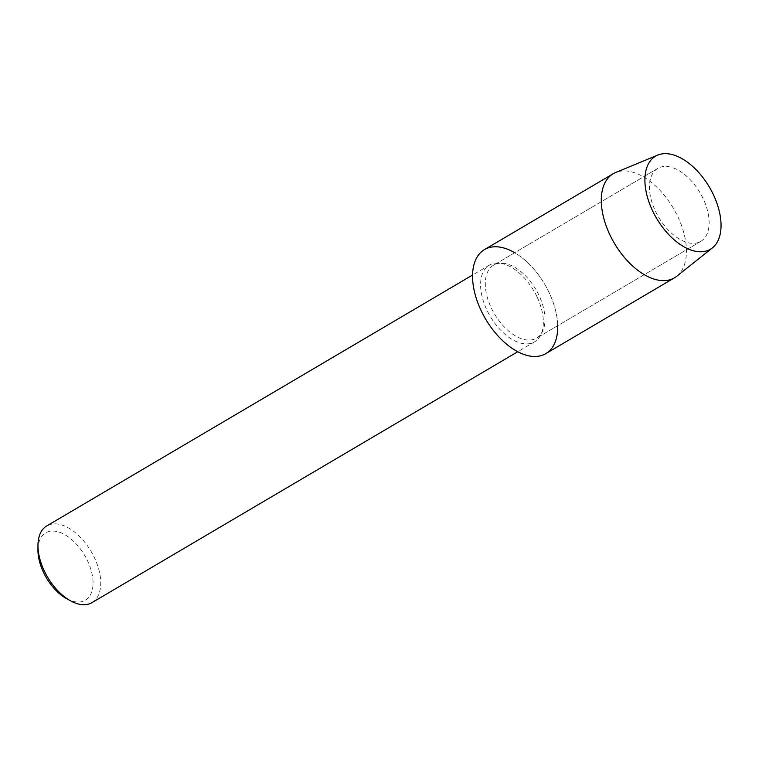 <?xml version="1.0" encoding="UTF-8"?>
<svg xmlns="http://www.w3.org/2000/svg" width="759" height="759" viewBox="0 0 759 759"><rect width="100%" height="100%" fill="white"/><g stroke="black" fill="none" stroke-linecap="round" stroke-linejoin="round"><path stroke-width="0.57" stroke-dasharray="3.79 2.85" d="M702.986 198.279A42.343 24.041 59.5 0 0 657.797 168.413A42.343 24.041 59.5 0 0 655.596 211.505A42.343 24.041 59.5 0 0 700.785 241.371A42.343 24.041 59.5 0 0 702.986 198.279A42.343 24.041 59.5 0 0 657.797 168.413A42.343 24.041 59.5 0 0 655.596 211.505A42.343 24.041 59.5 0 0 700.785 241.371A42.343 24.041 59.5 0 0 702.986 198.279M538.833 295.004A42.343 24.041 59.5 0 0 493.644 265.138A42.343 24.041 59.5 0 0 491.443 308.23A42.343 24.041 59.5 0 0 536.632 338.097A42.343 24.041 59.5 0 0 538.833 295.004A42.343 24.041 59.5 0 0 493.644 265.138A42.343 24.041 59.5 0 0 491.443 308.23A42.343 24.041 59.5 0 0 536.632 338.097A42.343 24.041 59.5 0 0 538.833 295.004M536.879 296.532A44.515 25.275 59.5 0 0 489.375 265.138A44.515 25.275 59.5 0 0 487.06 310.44A44.515 25.275 59.5 0 0 534.564 341.835A44.515 25.275 59.5 0 0 536.879 296.532M557.694 325.687A60.388 34.288 59.5 0 0 548.928 292.187A60.388 34.288 59.5 0 0 514.706 252.728M91.953 602.646A44.515 25.275 59.5 0 0 94.268 557.343A44.515 25.275 59.5 0 0 46.754 525.94M66.678 598.709A39.079 22.191 59.5 0 0 90.463 594.771A39.079 22.191 59.5 0 0 87.38 560.455A39.079 22.191 59.5 0 0 56.726 531.49A39.079 22.191 59.5 0 0 37.95 549.952M676.781 276.238A60.388 34.288 59.5 0 0 677.664 216.334A60.388 34.288 59.5 0 0 615.663 172.511M545.787 353.647A60.388 34.288 59.5 0 0 548.928 292.187A60.388 34.288 59.5 0 0 484.479 249.588M657.797 168.413L493.644 265.138L657.797 168.413M489.375 265.138L472.572 275.033M534.564 341.835L517.761 351.73M700.785 241.371L536.632 338.097L700.785 241.371"/><path stroke-width="1.14" d="M713.204 194.285A54.012 30.673 59.5 0 0 659.818 154.381A54.012 30.673 59.5 0 0 652.749 211.154A54.012 30.673 59.5 0 0 706.136 251.058A54.012 30.673 59.5 0 0 713.204 194.285A54.012 30.673 59.5 0 0 657.749 155.092A54.012 30.673 59.5 0 0 652.749 211.154A54.012 30.673 59.5 0 0 712.416 247.861A54.012 30.673 59.5 0 0 713.204 194.285M514.706 252.728A60.388 34.288 59.5 0 0 476.861 257.491A60.388 34.288 59.5 0 0 481.339 311.057A60.388 34.288 59.5 0 0 529.346 355.943A60.388 34.288 59.5 0 0 557.694 325.687M472.572 275.033L46.754 525.94A44.515 25.275 59.5 0 0 37.969 545.379A44.515 25.275 59.5 0 0 44.439 571.242A44.515 25.275 59.5 0 0 70.691 600.91A44.515 25.275 59.5 0 0 91.953 602.646L517.761 351.73M37.969 545.379L37.95 549.952A39.079 22.191 59.5 0 0 43.633 572.666A39.079 22.191 59.5 0 0 66.678 598.709L70.691 600.91M657.749 155.092L615.663 172.511A60.388 34.288 59.5 0 0 613.206 173.735A60.388 34.288 59.5 0 0 610.065 235.195A60.388 34.288 59.5 0 0 674.523 277.794A60.388 34.288 59.5 0 0 676.781 276.238L712.416 247.861M613.206 173.735L484.479 249.588A60.388 34.288 59.5 0 0 481.339 311.057A60.388 34.288 59.5 0 0 545.787 353.647L674.523 277.794"/></g></svg>
